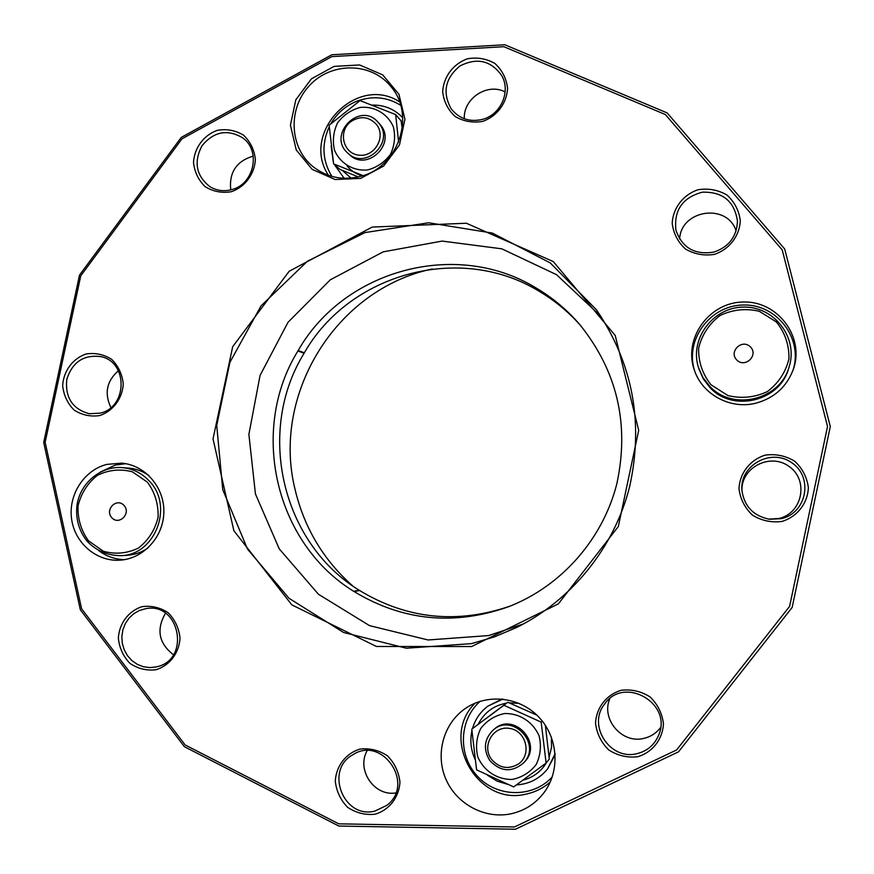 <?xml version="1.0" encoding="UTF-8"?>
<svg xmlns="http://www.w3.org/2000/svg" width="874" height="874" viewBox="0 0 874 874"><rect width="100%" height="100%" fill="white"/><g stroke="black" fill="none" stroke-linecap="round" stroke-linejoin="round"><path stroke-width="1.31" d="M536.418 288.169L535.937 287.885C455.878 238.941 343.864 270.033 298.187 350.518L297.903 350.987C249.243 429.713 274.687 542.809 353.675 591.294L354.134 591.578C402.772 620.933 454.305 625.959 508.734 606.665C561.184 586.312 602.71 539.411 616.815 483.879C629.673 424.371 617.328 371.264 579.768 324.56C567.237 310.008 552.794 297.881 536.418 288.169L539.356 291.392C554.979 300.667 568.843 312.182 580.937 325.936M546.534 762.532L544.141 766.148C538.701 773.25 531.665 777.915 523.034 780.132M478.275 724.142C484.262 712.485 493.679 705.493 506.527 703.166M509.236 702.86L519.09 703.362M551.374 737.055L551.549 747.303L549.112 757.19M555.11 753.727L547.648 768.814C539.608 778.745 529.218 784.109 516.479 784.896M507.499 784.306L497.011 781.083L487.594 775.293M475.063 759.32C470.868 750.089 469.819 740.584 471.916 730.806M472.484 728.599C475.172 719.378 480.296 711.895 487.867 706.148L502.878 699.113M555.165 754.557L547.648 768.814M487.867 706.148L502.069 699.036M542.241 721.028L541.17 722.11L546.108 763.057L549.298 759.069L545.365 725.344M541.17 722.11L503.927 705.274L471.774 729.145L476.592 769.841L513.683 786.906L546.108 763.057M471.774 729.145L507.772 702.248L536.909 715.161M507.772 702.248L503.927 705.274M492.958 730.271L494.083 729.309C513.169 711.414 543.147 742.714 524.815 761.593L523.821 762.707C512.022 772.747 500.66 772.004 489.757 760.489C483.071 749.389 484.141 739.317 492.958 730.271C512.131 712.299 542.23 743.741 523.821 762.707M512.306 779.411C497.339 779.837 483.737 770.934 477.794 756.884C475.445 746.986 476.428 737.525 480.722 728.501C486.807 720.624 494.717 715.653 504.44 713.566C519.385 713.042 533.074 721.858 539.116 735.963C541.498 745.915 540.525 755.431 536.199 764.521C530.037 772.419 522.073 777.379 512.306 779.411M518.632 763.865C508.515 769.841 499.469 768.312 491.483 759.298C481.279 745.883 493.329 725.365 509.651 728.424C526.093 730.73 532.113 754.382 518.632 763.865M552.248 776.899C533.118 798.038 497.382 797.689 477.707 776.483C457.692 755.617 458.894 719.772 480.154 701.298M347.131 165.962C351.108 170.845 356.133 174.145 362.207 175.86M401.385 122.819L402.663 124.709M351.009 178.099L342.237 170.343M372.248 105.088C384.309 104.88 394.469 109.097 402.739 117.739M344.181 178.296L334.392 164.585M333.267 161.657L331.126 146.155M358.242 176.93L339.997 169.392L333.628 163.919L329.148 125.255L360.033 100.576L395.649 114.57L398.61 142.134M333.628 163.919L362.197 175.248M402.237 128.707L401.09 120.841L395.649 114.57M377.852 122.021L380.714 125.233C396.446 144.035 366.741 172.025 349.545 154.698L347.819 153.125C326.734 135.131 359.585 100.991 377.852 122.021L379.119 123.518C394.917 142.407 365.092 170.517 347.819 153.125M360.241 107.404C374.553 106.049 387.63 113.707 393.366 126.861C395.616 136.246 394.655 145.412 390.47 154.348C384.549 162.258 376.913 167.458 367.55 169.96C353.205 171.228 340.215 163.482 334.567 150.372C332.349 141.031 333.322 131.919 337.462 123.037C343.329 115.16 350.922 109.949 360.241 107.404M350.561 121.825C360.23 115.499 368.894 116.417 376.552 124.567C386.363 136.836 374.64 157.265 359.017 155.179C343.296 153.824 337.714 131.646 350.561 121.825M330.853 123.715C337.091 113.15 345.831 105.623 357.095 101.1C372.466 95.561 386.985 96.948 400.642 105.251M331.891 176.406C322.298 160.63 321.424 144.068 329.258 126.708M535.937 287.885L538.876 291.108C459.942 242.83 349.436 273.442 304.36 352.812L304.086 353.271C256.082 430.904 281.22 542.448 359.148 590.234L359.607 590.518C406.978 619.12 457.244 624.287 510.416 606.01M515.463 829.24L678.519 751.837L792.15 607.452L830.3 426.556L784.71 249.014L667.146 112.91L504.801 44.76L331.825 54.767L181.235 137.415L79.49 275.135L43.7 442.463L80.332 609.779L184.37 746.68L338.828 826.039L515.463 829.24M514.458 826.979L676.607 749.968L789.604 606.37L827.536 426.468L782.219 249.898L665.332 114.516L503.872 46.704L331.803 56.613L181.989 138.813L80.758 275.823L45.153 442.31L81.599 608.763L185.113 744.932L338.762 823.843L514.458 826.979M471.665 646.531L558.366 603.868L618.333 526.509L638.697 430.292L615.209 335.441L553.308 261.577L466.366 223.241L372.215 227.065L289.174 271.257L232.692 346.672L213.027 438.912L233.882 530.758L291.818 604.863L376.443 646.487L471.665 646.531M471.457 643.635L494.323 636.917L516.359 627.608C571.552 600.329 614.061 547.845 629.531 487.091C643.909 422.634 632.863 363.508 596.396 309.724L550.249 262.921L492.401 233.085L428.61 222.772L364.982 232.582L307.397 261.26L261.009 305.911L229.884 362.371L216.73 425.518L222.75 489.68L247.517 549.101L288.988 598.275L343.569 632.481L406.355 648.224L471.457 643.635M713.697 252.127C728.796 247.08 736.716 236.767 737.459 221.177C734.488 201.293 722.776 191.625 702.314 192.182C682.539 197.59 673.745 210.23 675.919 230.102C682.091 247.79 694.688 255.132 713.697 252.127M714.331 254.389C729.287 249.429 739.546 236.111 740.289 220.663C738.967 210.459 734.499 201.905 726.895 194.978C717.947 189.844 708.301 188.107 697.965 189.756C683.097 194.793 672.958 208.045 672.204 223.373C673.483 233.522 677.896 242.054 685.424 248.992C694.327 254.181 703.963 255.984 714.331 254.389M781.225 518.675C806.571 513.257 813.585 477.565 792.172 463.023C771.447 447.619 739.48 465.143 741.917 490.401C744.233 506.363 753.443 515.977 769.535 519.265L781.225 518.675M781.979 521.439C797.219 516.753 807.663 503.446 808.384 487.725C807.019 477.28 802.452 468.442 794.695 461.199C785.562 455.725 775.719 453.704 765.187 455.125C750.034 459.877 739.721 473.118 738.978 488.73C740.311 499.098 744.812 507.914 752.503 515.179C761.582 520.707 771.403 522.783 781.979 521.439M636.993 753.639C647.306 751.072 654.539 744.888 658.668 735.089C672.783 703.111 623.675 675.384 604.513 704.204C587.11 725.475 610.183 760.828 636.993 753.639M637.496 756.786C652.419 752.448 662.678 739.404 663.442 723.738C662.142 713.293 657.707 704.378 650.136 696.971C641.221 691.312 631.607 689.083 621.283 690.263C606.447 694.666 596.308 707.645 595.533 723.202C596.8 733.581 601.181 742.474 608.675 749.892C617.536 755.606 627.15 757.9 637.496 756.786M374.99 811.05L386.832 805.347C415.543 784.033 382.047 734.968 352.637 754.885C324.352 770.3 343.755 819.451 374.99 811.05M375.033 814.218C389.269 810.056 399.112 797.361 399.942 782.044C398.773 771.829 394.6 763.089 387.444 755.802C378.988 750.231 369.844 747.991 360.012 749.084C345.864 753.312 336.129 765.952 335.288 781.159C336.424 791.309 340.543 800.038 347.644 807.325C356.046 812.951 365.179 815.245 375.033 814.218M156.402 666.884L156.894 666.753C190.903 659.564 179.771 601.793 145.816 608.665L139.567 610.423L133.875 613.624L129.024 618.115L125.288 623.632L122.852 629.903L121.836 636.611L122.305 643.373L124.228 649.863L127.517 655.729L131.985 660.668L137.415 664.415L143.5 666.775L149.946 667.605L156.402 666.884M156.096 669.724C169.709 665.496 179.159 653.02 180.033 638.129C178.962 628.22 175.04 619.775 168.245 612.805C160.204 607.496 151.486 605.442 142.101 606.643C128.576 610.948 119.214 623.359 118.34 638.151C119.377 648.005 123.256 656.418 129.986 663.41C137.983 668.763 146.679 670.871 156.096 669.724M100.095 413.162C127.68 407.404 128.238 361.902 100.849 356.625C83.631 354.483 72.269 362.098 66.774 379.48C65.047 397.615 72.531 409.032 89.246 413.73L100.095 413.162M99.702 415.565C113.074 411.075 122.393 398.588 123.267 383.948C122.229 374.247 118.383 366.064 111.708 359.389C103.82 354.374 95.266 352.583 86.045 353.992C72.75 358.558 63.54 370.98 62.655 385.521C63.66 395.157 67.462 403.329 74.061 410.026C81.905 415.074 90.459 416.92 99.702 415.565M231.621 189.647C254.181 184.392 261.293 150.579 242.546 137.753C227.306 128.893 213.802 131.548 202.025 145.718C193.504 162.083 196.137 175.75 209.946 186.708C216.665 190.685 223.886 191.668 231.621 189.647M231.435 191.701C245.081 186.894 254.542 174.177 255.383 159.483C254.301 149.793 250.335 141.675 243.507 135.142C235.434 130.302 226.694 128.696 217.276 130.335C203.718 135.197 194.356 147.859 193.504 162.444C194.563 172.091 198.474 180.186 205.237 186.741C213.267 191.625 221.996 193.274 231.435 191.701M360.645 176.319C398.577 167.305 416.111 114.909 390.711 86.351C371.221 62.207 331.792 61.781 309.92 85.062C287.622 107.928 289.152 147.64 313.187 166.77C327.193 177.553 343.012 180.732 360.645 176.319M360.678 178.383L383.664 166.049L399.484 144.942L404.935 119.29L398.937 94.261L382.714 74.869L359.564 64.949L334.119 66.391L311.395 78.835L295.827 99.789L290.419 125.146L296.242 149.957L312.171 169.381L335.157 179.541L360.678 178.383M482.426 119.399C500.824 114.833 511.104 91.442 501.687 75.525C490.849 60.448 476.909 57.291 459.866 66.031C445.106 78.321 442.211 92.568 451.159 108.78C459.156 118.788 469.567 122.327 482.426 119.399M482.656 121.388C496.935 116.373 506.789 103.307 507.576 88.296C506.374 78.398 502.168 70.139 494.957 63.507C486.457 58.634 477.27 57.05 467.404 58.787C453.202 63.868 443.468 76.868 442.67 91.77C443.839 101.613 447.991 109.851 455.136 116.493C463.591 121.431 472.758 123.059 482.656 121.388M367.102 750.722C356.144 769.83 374.236 796.629 395.769 792.937M165.492 613.22C156.096 629.499 158.751 643.34 173.434 654.724M118.394 370.685C106.661 381.119 104.17 393.409 110.9 407.568M253.242 156.118C236.504 161.089 228.999 172.342 230.725 189.887M399.505 101.788C356.658 73.897 300.077 132.924 328.482 175.335M505.139 91.934C487.408 82.484 463.165 98.478 464.312 118.755M736.105 230.834C727.135 202.855 681.064 209.673 679.622 238.973M768.694 519.145L778.8 518.5C802.321 513.453 809.051 480.46 789.386 466.672C770.344 452.109 740.387 467.732 741.993 491.232M609.823 698.665C600.755 719.16 622.026 744.124 643.854 738.377C650.726 736.771 656.298 733.166 660.536 727.55M601.017 316.454L556.509 274.654L501.785 248.817L442.157 241.082L383.194 251.843L330.252 279.833L287.994 322.331L260.07 375.405L248.882 434.356L255.437 493.963L279.276 548.916L318.42 594.244L369.538 625.642L428.074 639.976L488.632 635.573L523.602 623.872M106.814 464.389L121.628 463.144C145.018 464.957 164.323 487.113 163.853 511.88C163.657 536.658 143.707 558.65 120.208 560.158C96.785 561.938 74.793 543.202 71.592 519.025C68.128 494.881 84.046 470.125 106.814 464.389M511.312 813.727C525.012 810.591 536.079 803.337 544.502 791.986C560.54 769.972 557.885 736.804 538.592 716.855C519.44 696.753 487.168 693.246 465.197 708.596C443.38 723.585 435.012 754.371 445.948 779.313C456.72 804.309 485.212 819.451 511.312 813.727M756.229 403.089C730.62 409.917 702.128 394.513 694.306 369.931C683.086 338.358 709.284 302.054 743.545 302.011C777.805 300.973 804.801 336.993 793.406 369.145C786.84 386.658 774.451 397.976 756.229 403.089M475.194 703.111C438.956 738.126 477.597 807.052 526.749 793.953C535.631 791.975 543.475 787.966 550.292 781.924M793.035 370.183C803.424 338.664 776.899 304.032 743.545 305.015C710.201 305.07 684.429 339.986 694.666 370.958M125.758 463.69L115.259 465.077L100.237 472.102M99.046 550.86C106.617 556.421 115.062 559.36 124.359 559.666M736.793 359.99C745.096 368.489 758.883 355.259 750.416 346.891C742.092 338.413 728.359 351.632 736.793 359.99M124.032 505.456C116.766 497.306 104.388 509.64 111.763 517.67C119.006 525.853 131.439 513.508 124.032 505.456M352.517 585.777C323.336 559.753 304.207 527.721 295.128 489.691C271.202 394.611 336.097 289.065 432.291 268.974M298.187 350.518L304.36 352.812M354.134 591.578L359.607 590.518M297.903 350.987L304.086 353.271M353.675 591.294L359.148 590.234M710.059 387.652C732.816 412.67 780.012 401.297 788.698 368.304C780.001 401.341 732.762 412.659 710.059 387.652L703.362 378.999L698.938 369.025L703.351 378.988L710.059 387.652M709.688 386.232C732.696 411.534 780.416 400.03 789.189 366.654C798.432 337.746 774.08 306.217 743.545 307.113C713.031 307.145 689.313 338.959 698.435 367.397L702.914 377.481L709.688 386.232M710.999 384.789L727.922 395.551C741.469 398.839 754.601 397.528 767.306 391.607C778.483 383.173 785.693 372.237 788.96 358.777C789.233 344.979 785.038 332.699 776.363 321.949L759.298 311.286C745.73 308.129 732.641 309.538 720.045 315.514C709.011 323.948 701.877 334.829 698.643 348.158C698.337 361.825 702.456 374.039 710.999 384.789M147.422 482.186L132.433 471.84C120.426 468.65 108.78 469.797 97.517 475.281C87.586 483.114 81.096 493.329 78.037 505.915C77.578 518.872 81.064 530.507 88.493 540.82L103.372 551.265C115.357 554.564 127.036 553.504 138.398 548.074C148.438 540.241 155.004 529.972 158.085 517.266C158.522 504.2 154.971 492.499 147.422 482.186M148.908 475.554C142.768 471.206 135.994 468.726 128.609 468.103C135.94 468.715 142.659 471.152 148.766 475.423M120.885 555.667C155.343 555.11 174.068 505.893 149.246 480.995C141.796 473.042 132.772 468.573 122.174 467.612C100.488 465.798 79.763 483.388 76.901 505.893C75.623 519.178 79.031 530.955 87.138 541.214C96.085 550.729 107.338 555.547 120.885 555.667L127.342 555.263C134.771 554.739 141.621 552.346 147.892 548.064M788.698 368.304L789.189 366.654C798.432 337.746 774.08 306.206 743.545 307.091C713.031 307.135 689.313 338.948 698.435 367.397L698.938 369.025M122.174 467.612L128.609 468.103M147.75 548.195C141.512 552.39 134.705 554.75 127.342 555.263"/></g></svg>

